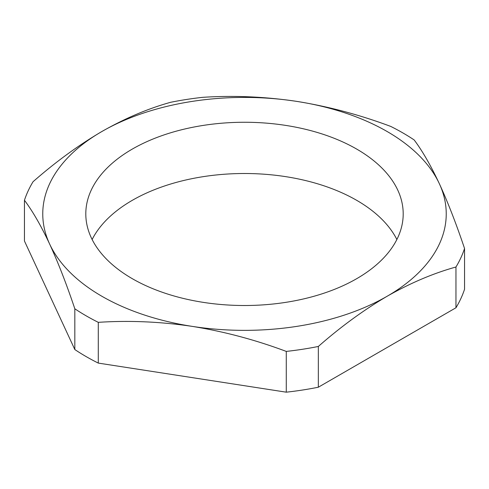 <?xml version="1.0" encoding="UTF-8"?>
<svg xmlns="http://www.w3.org/2000/svg" width="489" height="489" viewBox="0 0 489 489"><rect width="100%" height="100%" fill="white"/><g stroke="black" fill="none" stroke-linecap="round" stroke-linejoin="round"><path stroke-width="0.73" d="M101.846 296.242A201.737 116.474 0 0 0 192.287 326.389A201.737 116.474 0 0 0 387.154 296.242A201.737 116.474 0 0 0 439.366 183.742A201.737 116.474 0 0 0 296.713 101.382A201.737 116.474 0 0 0 101.846 131.529A201.737 116.474 0 0 0 49.633 244.029A201.737 116.474 0 0 0 101.846 296.242M98.289 322.337A223.98 129.316 180 0 1 86.119 315.808A223.98 129.316 180 0 1 74.823 308.785L74.823 349.543A223.98 129.316 0 0 0 86.119 356.573A223.98 129.316 0 0 0 98.289 363.095L98.289 322.337C129.23 320.319 160.563 321.67 192.287 326.389C224.096 331.511 255.429 339.855 286.279 351.414L286.279 392.178A223.98 129.316 0 0 0 318.339 387.215L318.339 346.456C340.857 326.683 363.792 309.947 387.154 296.242C410.314 283.058 433.254 273.308 455.962 267.006L455.962 307.764A223.98 129.316 0 0 0 464.55 289.256L464.55 248.491C456.261 223.828 447.863 202.244 439.366 183.742C430.84 165.575 422.447 150.985 414.177 139.958A223.98 129.316 180 0 0 390.711 126.406C359.77 114.823 328.437 106.48 296.713 101.382C264.904 96.663 233.571 95.312 202.721 97.329A223.98 129.316 180 0 0 170.661 102.287C147.953 108.595 125.013 118.338 101.846 131.529C78.491 145.227 55.557 161.963 33.038 181.737A223.98 129.316 180 0 0 24.45 200.252C32.739 211.315 41.137 225.906 49.633 244.029C58.16 262.599 66.553 284.182 74.823 308.785M396.866 239.506A158.699 91.626 0 0 0 356.719 200.343A158.699 91.626 0 0 0 92.134 239.506M356.719 149.096A158.699 91.626 0 0 0 183.766 129.237A158.699 91.626 0 0 0 85.801 213.889A158.699 91.626 0 0 0 132.281 278.675A158.699 91.626 0 0 0 305.234 298.534A158.699 91.626 0 0 0 403.199 213.889A158.699 91.626 0 0 0 356.719 149.096M98.289 363.095L286.279 392.178M318.339 387.215L455.962 307.764M74.823 349.543L24.45 241.01L24.45 200.252M464.55 248.491A223.98 129.316 180 0 1 455.962 267.006M318.339 346.456A223.98 129.316 180 0 1 286.279 351.414"/></g></svg>

